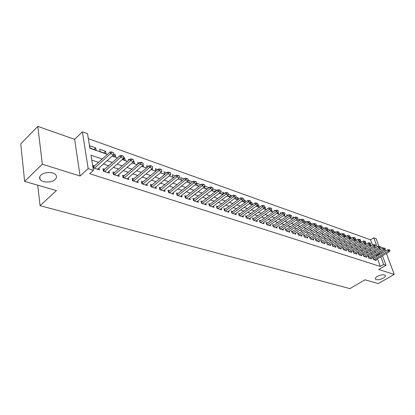 <?xml version="1.0" encoding="UTF-8"?>
<svg xmlns="http://www.w3.org/2000/svg" width="415" height="415" viewBox="0 0 415 415"><rect width="100%" height="100%" fill="white"/><g stroke="black" fill="none" stroke-linecap="round" stroke-linejoin="round"><path stroke-width="0.62" d="M377.396 276.39C381.069 274.616 383.688 274.279 385.245 275.389C385.623 276.172 384.949 277.096 383.216 278.143C379.559 279.907 376.95 280.234 375.393 279.129C375.015 278.356 375.679 277.443 377.396 276.39M40.888 175.156C44.255 171.618 53.992 171.654 55.968 175.172C56.834 176.603 56.549 178.025 55.112 179.436C51.725 182.906 42.128 182.901 40.089 179.379C39.228 177.978 39.492 176.567 40.888 175.156M372.488 245.089L370.559 239.818L373.801 237.816L376.12 238.661L378.983 246.37M383.18 248.004L380.467 247.05M382.474 255.78L385.981 265.242L378.682 269.522L394.25 274.398L378.205 283.601L365.024 279.793L349.892 288.627L40.068 205.669L56.435 190.589L24.635 181.397L20.75 143.87L37.806 126.373L42.325 164.205L80.079 176.027L88.167 168.646L82.403 131.825L87.539 133.692L89.884 148.285L107.438 154.401M80.079 176.027L74.612 139.336L37.806 126.373M74.612 139.336L82.403 131.825M370.559 239.818L88.333 138.657M394.25 274.398L386.396 253.441M385.494 251.028L385.001 249.711M24.635 181.397L42.325 164.205M373.796 258.037L372.748 257.689L373.412 259.52L376.255 260.454L375.969 259.66M369.002 256.454L367.944 256.107L368.608 257.948L371.498 258.898L371.207 258.089M364.137 254.852L363.063 254.494L363.722 256.351L366.663 257.316L366.367 256.496M359.188 253.217L358.104 252.86L358.762 254.727L361.75 255.707L361.455 254.872M354.161 251.557L353.061 251.194L353.72 253.077L356.755 254.073L356.454 253.223M349.046 249.872L347.931 249.503L348.59 251.402L351.676 252.413L351.375 251.547M343.848 248.16L342.723 247.786L343.376 249.695L346.515 250.722L346.214 249.846M338.562 246.417L337.421 246.038L338.075 247.963L341.265 249.005L340.959 248.113M333.183 244.643L332.031 244.259L332.68 246.199L335.927 247.262L335.621 246.349M327.715 242.837L326.548 242.453L327.191 244.404L330.496 245.483L330.19 244.56M322.154 241.001L320.966 240.612L321.615 242.578L324.971 243.678L324.66 242.734M316.495 239.133L315.291 238.739L315.934 240.721L319.353 241.836L319.042 240.876M310.731 237.235L309.517 236.835L310.155 238.827L313.636 239.969L313.32 238.988M304.869 235.305L303.64 234.895L304.273 236.908L307.816 238.065L307.494 237.064M298.899 233.334L297.654 232.924L298.286 234.947L301.892 236.125L301.57 235.108M292.824 231.331L291.558 230.911L292.186 232.95L295.859 234.153L295.537 233.116M286.635 229.288L285.354 228.867L285.976 230.922L289.717 232.146L289.395 231.082M280.338 227.213L279.036 226.782L279.653 228.852L283.461 230.097L283.139 229.018M273.916 225.096L272.598 224.66L273.215 226.746L277.09 228.017L276.764 226.912M267.379 222.938L266.041 222.497L266.653 224.598L270.601 225.89L270.274 224.764M260.713 220.739L259.359 220.292L259.961 222.414L263.992 223.732L263.66 222.575M253.923 218.498L252.548 218.046L253.145 220.183L257.253 221.527L256.921 220.344M247.003 216.215L245.607 215.759L246.199 217.911L250.385 219.281L250.048 218.072M239.943 213.891L238.532 213.424L239.113 215.593L243.382 216.988L243.045 215.753M232.748 211.515L231.311 211.043L231.892 213.227L236.244 214.654L235.907 213.388M225.407 209.093L223.95 208.615L224.52 210.82L228.961 212.273L228.624 210.976M217.922 206.623L216.443 206.136L217.004 208.361L221.532 209.84L221.195 208.517M210.281 204.107L208.781 203.609L209.336 205.85L213.958 207.36L213.616 206.006M202.484 201.534L200.959 201.031L201.508 203.288L206.224 204.834L205.882 203.438M194.526 198.91L192.98 198.401L193.515 200.678L198.329 202.25L197.986 200.824M186.402 196.233L184.831 195.714L185.36 198.007L190.272 199.615L189.93 198.147M178.102 193.494L176.505 192.965L177.023 195.283L182.045 196.923L181.703 195.418M169.631 190.698L168.008 190.163L168.516 192.498L173.641 194.173L173.299 192.627M160.973 187.845L159.319 187.3L159.817 189.655L165.061 191.367L164.714 189.774M152.123 184.924L150.448 184.374L150.93 186.745L156.289 188.498L155.947 186.859M143.082 181.941L141.375 181.381L141.847 183.778L147.325 185.567L146.983 183.876M133.838 178.896L132.1 178.32L132.561 180.738L138.159 182.569L137.816 180.826M124.381 175.773L122.617 175.192L123.063 177.63L128.79 179.503L128.448 177.708M114.711 172.588L112.916 171.992L113.347 174.45L119.204 176.37L118.866 174.513M104.819 169.325L102.987 168.718L103.408 171.203L109.399 173.159L109.067 171.245M93.935 149.483L95.715 147.828L89.666 145.707L90.055 148.129L96.114 150.24L95.715 147.828M103.833 152.928L105.612 151.304L99.699 149.229L100.103 151.631L106.022 153.69L105.612 151.304M113.508 156.299L115.287 154.696L113.596 154.105M122.965 159.593L124.744 158.016L123.67 157.643M119.515 156.185L119.095 156.035L119.178 156.486M133.469 161.726L133.998 161.264L133.511 161.093M129.407 159.656L128.474 159.324L128.66 160.315M139.077 163.048L137.645 162.545L137.941 164.034M148.523 166.363L146.62 165.694L147.019 167.644M157.757 169.605L155.402 168.775L155.978 171.094M166.783 172.77L163.998 171.794L164.496 174.061L165.009 174.243M175.612 175.872L172.417 174.751L172.92 176.998L173.844 177.319M184.25 178.901L180.66 177.641L181.173 179.871L182.481 180.328M192.7 181.869L188.737 180.478L189.261 182.688L190.936 183.274M200.974 184.774L196.648 183.254L197.182 185.448L199.21 186.153M207.225 188.944L208.978 187.58L204.683 186.076M214.737 191.564L216.49 190.215L212.739 188.898M222.103 194.132L223.851 192.799L220.624 191.668M229.324 196.648L231.072 195.335L228.349 194.381M236.41 199.112L238.153 197.82L235.912 197.032M243.361 201.534L245.099 200.258L243.325 199.636M250.183 203.91L251.915 202.65L250.593 202.188M256.875 206.245L258.607 205L257.715 204.683M263.447 208.532L265.169 207.303L264.697 207.137M268.189 208.361L267.763 208.211L267.872 208.584M274.938 210.732L274.165 210.457L274.367 211.136M281.562 213.056L280.447 212.662L280.737 213.626M288.057 215.333L286.615 214.83L286.998 216.065M294.432 217.574L292.679 216.957L293.146 218.451M300.688 219.768L298.634 219.047L299.184 220.79M306.83 221.921L304.48 221.102L305.144 223.057M312.863 224.038L310.233 223.12L311.177 225.163M318.782 226.118L315.981 225.132M324.597 228.162L321.869 227.202M328.467 231.181L330.132 230.102L327.653 229.23M333.79 233.038L335.45 231.969L333.338 231.228M339.024 234.859L340.679 233.801L338.92 233.189M344.175 236.654L345.825 235.606L344.409 235.113M349.238 238.418L350.882 237.385L349.798 237.001M354.223 240.155L355.863 239.133L355.1 238.864M359.131 241.867L360.76 240.85L360.308 240.695M112.346 155.895L115.712 157.067L115.287 154.696M122.415 159.401L125.19 160.366L124.744 158.016M132.25 162.83L134.455 163.598L133.998 161.264M141.857 166.176L143.517 166.752L143.108 164.708M151.252 169.45L152.388 169.844L152.149 168.687M160.434 172.645L161.072 172.868L160.932 172.225M204.585 186.703L204.943 188.151L207.313 188.975M212.293 189.785L212.547 190.801L215.245 191.74M216.609 190.693L216.49 190.215M219.846 192.788L220.007 193.4L223.016 194.448M224.074 193.644L223.851 192.799M227.259 195.719L230.626 197.099M231.388 196.528L231.072 195.335M234.641 198.5L238.085 199.698M238.568 199.34L238.153 197.82M242.054 201.078L245.395 202.245M245.607 202.084L245.099 200.258M249.322 203.609L252.502 204.72L251.915 202.65M256.439 206.094L259.193 207.054L258.607 205M263.426 208.527L265.766 209.342L265.169 207.303M270.274 210.908L272.219 211.588L271.618 209.565M276.987 213.248L278.553 213.792L278.143 212.444M283.575 215.546L284.773 215.961L284.457 214.934M290.038 217.797L290.879 218.088L290.656 217.372M296.383 220.007L296.881 220.178L296.746 219.758M315.945 225.293L316.51 227.021L317.107 227.228M321.672 227.757L322.071 228.956L322.927 229.256M327.222 229.931L327.534 230.859L328.644 231.248M332.68 232.068L332.908 232.732L334.267 233.204M335.579 232.353L335.45 231.969M338.049 234.153L338.189 234.574L339.786 235.129M340.891 234.418L340.679 233.801M343.324 236.202L345.213 237.017M346.115 236.446L345.825 235.606M348.564 238.184L350.545 238.874M351.251 238.433L350.882 237.385M353.865 240.031L355.79 240.7M356.303 240.378L355.863 239.133M359.079 241.846L360.941 242.495M361.278 242.293L360.76 240.85M364.204 243.631L366.014 244.264M366.17 244.165L365.584 242.542M369.246 245.39L370.979 245.991L370.419 244.456M102.297 159.07L90.994 155.22L93.427 170.352L89.728 173.698L380.316 266.451L377.494 258.747M376.618 256.346L376.312 255.521L375.783 255.344M372.613 254.281L370.953 253.726M367.757 252.652L366.046 252.076M362.824 250.997L361.06 250.406M357.808 249.311L355.987 248.704M352.709 247.605L350.831 246.972M347.521 245.862L345.586 245.213M342.251 244.093L340.253 243.423M336.887 242.298L334.832 241.608M331.429 240.467L329.313 239.756M325.879 238.604L323.695 237.873M320.23 236.711L317.978 235.953M314.482 234.781L312.163 234.003M308.636 232.82L306.239 232.016M302.675 230.818L300.211 229.993M296.611 228.784L294.069 227.934M290.438 226.715L287.818 225.833M284.145 224.603L281.443 223.695M277.739 222.456L274.953 221.522M271.213 220.266L268.339 219.302M264.562 218.036L261.595 217.04M257.782 215.759L254.727 214.737M250.868 213.44L247.719 212.387M243.823 211.079L240.57 209.985M236.633 208.667L233.282 207.542M229.303 206.208L225.848 205.046M221.823 203.698L218.259 202.504M214.192 201.14L210.519 199.906M206.405 198.526L202.613 197.255M198.453 195.859L194.542 194.547M190.335 193.136L186.299 191.782M182.045 190.355L177.879 188.955M173.579 187.513L169.273 186.07M164.926 184.613L160.486 183.124M156.082 181.646L151.496 180.105M147.04 178.611L142.309 177.023M137.801 175.514L132.909 173.875M128.344 172.339L123.297 170.648M118.674 169.097L113.461 167.349M108.782 165.777L103.392 163.972M98.656 162.379L91.777 160.076M94.693 165.984L92.83 165.367L93.23 167.873L99.367 169.88L99.035 167.899M37.734 185.183L40.068 205.669M385.981 265.242L383.652 264.49L380.804 256.776M380.316 266.451L383.652 264.49M93.427 170.352L88.167 168.646M379.741 248.414L380.218 249.695M381.12 252.138L381.577 253.373M377.168 246.941L373.801 237.816M112.18 156.05L117.57 157.923M122.243 159.552L127.462 161.368M132.079 162.976L137.126 164.734M141.691 166.322L146.573 168.023M151.081 169.59L155.812 171.239M160.263 172.785L164.843 174.383M169.237 175.913L173.672 177.454M178.019 178.969L182.315 180.463M186.61 181.962L190.77 183.409M195.014 184.888L199.044 186.288M203.241 187.751L207.147 189.11M211.292 190.552L215.079 191.87M219.182 193.297L222.85 194.573M226.906 195.989L230.46 197.224M234.47 198.624L237.919 199.823M241.888 201.202L245.229 202.364M249.15 203.734L252.393 204.86M256.278 206.214L259.417 207.303M263.26 208.641L266.3 209.705M270.108 211.028L273.06 212.055M276.826 213.367L279.684 214.363M283.414 215.66L286.189 216.625M289.877 217.911L292.57 218.845M296.222 220.116L298.831 221.029M302.447 222.284L304.978 223.166M308.563 224.411L311.017 225.267M314.565 226.502L316.946 227.332M320.458 228.556L322.766 229.36M326.247 230.569L328.488 231.352M331.933 232.55L334.106 233.308M337.519 234.496L339.626 235.227M343.008 236.405L345.052 237.115M348.403 238.283L350.39 238.973M353.71 240.129L355.629 240.799M358.923 241.945L360.785 242.593M364.048 243.73L365.859 244.357M369.091 245.483L370.844 246.095M374.045 247.21L375.746 247.802M379.917 254.369L379.611 253.544L379.082 253.363M375.917 252.284L374.268 251.723M371.077 250.634L369.371 250.053M366.155 248.959L364.396 248.362M361.154 247.257L359.338 246.635M356.065 245.524L354.192 244.886M350.893 243.761L348.963 243.102M345.628 241.966L343.641 241.291M340.279 240.145L338.23 239.445M334.832 238.288L332.721 237.572M329.297 236.405L327.119 235.658M323.659 234.485L321.412 233.718M317.926 232.53L315.608 231.741M312.085 230.538L309.699 229.728M306.14 228.515L303.676 227.674M300.087 226.45L297.55 225.589M293.924 224.354L291.304 223.462M287.647 222.212L284.944 221.294M281.251 220.033L278.465 219.089M274.73 217.813L271.861 216.838M268.09 215.551L265.133 214.545M261.32 213.243L258.27 212.205M254.416 210.893L251.272 209.824M247.376 208.496L244.134 207.391M240.202 206.053L236.856 204.911M232.877 203.558L229.428 202.38M225.407 201.01L221.849 199.797M217.787 198.417L214.114 197.161M210.006 195.766L206.214 194.474M202.064 193.058L198.152 191.725M193.95 190.293L189.914 188.918M185.666 187.471L181.5 186.055M177.2 184.587L172.905 183.124M168.552 181.64L164.117 180.131M159.713 178.632L155.132 177.07M150.681 175.555L145.945 173.942M141.437 172.407L136.551 170.741M131.991 169.185L126.938 167.468M122.321 165.891L117.103 164.117M112.424 162.519L107.034 160.683M376.312 255.521L379.611 253.544M113.653 152.881L112.066 152.04L113.653 152.881L113.565 154.795L97.515 169.273M94.449 168.272L110.499 153.721L110.177 151.911L112.066 152.04M93.121 167.178L110.177 151.911M113.565 154.795L110.499 153.721L112.117 152.341M123.732 156.434L122.181 155.609L123.732 156.434L123.634 158.323L107.578 172.567M104.585 171.587L120.641 157.275L120.309 155.475L122.181 155.609M103.283 170.482L120.309 155.475M123.634 158.323L120.641 157.275L122.238 155.91M133.583 159.905L132.063 159.095L133.583 159.905L133.469 161.767L117.414 175.784M114.488 174.824L130.543 160.74L130.201 158.961L132.063 159.095M113.217 173.709L130.201 158.961M133.469 161.767L130.543 160.74L132.12 159.391M143.201 163.297L141.712 162.498L143.201 163.297L143.076 165.129L127.032 178.927M124.168 177.994L140.218 164.127L139.865 162.364L141.712 162.498M122.923 176.863L139.865 162.364M143.076 165.129L140.218 164.127L141.774 162.794M152.601 166.607L151.143 165.824L152.601 166.607L152.466 168.417L136.431 182.003M133.635 181.09L149.67 167.437L149.312 165.689L151.143 165.824M132.411 179.949L149.312 165.689M152.466 168.417L149.67 167.437L151.205 166.119M161.793 169.849L160.366 169.076L161.793 169.849L161.648 171.634L145.624 185.012M142.89 184.115L158.914 170.674L158.54 168.941L160.366 169.076M141.691 182.968L158.54 168.941M161.648 171.634L158.914 170.674L160.429 169.367M170.778 173.013L169.377 172.256L170.778 173.013L170.622 174.772L154.619 187.954M151.942 187.077L167.951 173.838L167.572 172.121L169.377 172.256M150.764 185.925L167.572 172.121M170.622 174.772L167.951 173.838L169.445 172.547M179.565 176.11L178.196 175.369L179.565 176.11L179.399 177.848L163.417 190.833M160.797 189.971L176.785 176.935L176.396 175.229L178.196 175.369M159.64 188.815L176.396 175.229M179.399 177.848L176.785 176.935L178.258 175.654M188.161 179.14L186.817 178.409L188.161 179.14L187.985 180.857L172.028 193.649M169.465 192.809L185.432 179.96L185.033 178.268L186.817 178.409M168.329 191.642L185.033 178.268M187.985 180.857L185.432 179.96L186.885 178.689M196.575 182.107L195.257 181.386L196.575 182.107L196.388 183.798L180.458 196.404M177.947 195.584L193.888 182.922L193.483 181.246L195.257 181.386M176.832 194.412L193.483 181.246M196.388 183.798L193.888 182.922L195.325 181.666M204.808 185.007L203.516 184.296L204.808 185.007L204.616 186.677L188.706 199.101M186.252 198.297L202.167 185.821L201.757 184.156L203.516 184.296M185.152 197.125L201.757 184.156M204.616 186.677L202.167 185.821L203.583 184.576M212.864 187.85L211.598 187.149L212.864 187.85L212.667 189.494L196.788 201.747M194.381 200.959L210.265 188.654L209.85 187.009L211.598 187.149M193.307 199.781L209.85 187.009M212.667 189.494L210.265 188.654L211.671 187.424M220.759 190.63L219.514 189.94L220.759 190.63L220.547 192.254L204.704 204.336M202.349 203.568L218.202 191.434L217.776 189.8L219.514 189.94M201.285 202.385L217.776 189.8M220.547 192.254L218.202 191.434L219.582 190.215M228.483 193.354L227.264 192.674L228.483 193.354L228.271 194.962L212.464 206.872M210.151 206.12L225.968 194.153L225.542 192.534L227.264 192.674M209.108 204.932L225.542 192.534M228.271 194.962L225.968 194.153L227.337 192.949M236.057 196.02L234.859 195.356L236.057 196.02L235.834 197.607L220.064 209.362M217.797 208.621L233.578 196.819L233.147 195.211L234.859 195.356M216.77 207.433L233.147 195.211M235.834 197.607L233.578 196.819L234.932 195.621M243.475 198.635L242.298 197.981L243.475 198.635L243.242 200.201L227.513 211.795M225.293 211.069L241.037 199.428L240.596 197.836L242.298 197.981M224.282 209.881L240.596 197.836M243.242 200.201L241.037 199.428L242.37 198.246M250.743 201.197L249.586 200.549L250.743 201.197L250.504 202.743L234.812 214.187M232.639 213.476L248.341 201.986L247.9 200.404L249.586 200.549M231.643 212.283L247.9 200.404M250.504 202.743L248.341 201.986L249.664 200.813M257.871 203.708L256.735 203.07L257.871 203.708L257.627 205.238L241.976 216.526M239.839 215.831L255.505 204.496L255.059 202.925L256.735 203.07M239.118 215.593L238.864 214.638L255.059 202.925M257.627 205.238L255.505 204.496L256.807 203.334M264.853 206.167L263.738 205.544L264.853 206.167L264.604 207.682L248.995 218.824M246.904 218.14L262.524 206.955L262.072 205.394L263.738 205.544M245.934 216.952L262.072 205.394M264.604 207.682L262.524 206.955L263.816 205.804M271.706 208.584L270.606 207.967L271.706 208.584L271.452 210.078L255.884 221.076M253.83 220.407L269.408 209.362L268.956 207.816L270.606 207.967M252.875 219.219L268.956 207.816M271.452 210.078L269.408 209.362L270.684 208.221M278.418 210.95L277.345 210.343L278.418 210.95L278.164 212.428L262.643 223.286M260.63 222.627L276.162 211.728L275.7 210.192L277.345 210.343M259.686 221.439L275.7 210.192M278.164 212.428L276.162 211.728L277.422 210.597M285.012 213.274L283.953 212.672L285.012 213.274L284.747 214.737L269.273 225.459M267.296 224.811L282.786 214.047L282.319 212.527L283.953 212.672M266.368 223.623L282.319 212.527M284.747 214.737L282.786 214.047L284.031 212.926M291.475 215.551L290.438 214.96L291.475 215.551L291.206 216.998L275.783 227.586M273.843 226.953L289.281 216.324L288.814 214.814L290.438 214.96M272.925 225.765L288.814 214.814M291.206 216.998L289.281 216.324L290.516 215.214M297.82 217.787L296.798 217.206L297.82 217.787L297.545 219.219L282.169 229.677M280.265 229.054L295.656 218.555L295.19 217.055L296.798 217.206M279.362 227.866L295.19 217.055M297.545 219.219L295.656 218.555L296.875 217.455M304.05 219.981L303.043 219.405L304.05 219.981L303.77 221.397L288.441 231.726M286.573 231.114L301.913 220.744L301.44 219.26L303.043 219.405M285.676 229.931L301.44 219.26M303.77 221.397L301.913 220.744L303.121 219.654M310.161 222.134L309.17 221.569L310.161 222.134L309.875 223.535L294.598 233.744M292.762 233.142L308.055 222.897L307.582 221.418L309.17 221.569M291.88 231.954L307.582 221.418M309.875 223.535L308.055 222.897L309.248 221.812M316.163 224.25L315.187 223.69L316.163 224.25L315.877 225.636L300.647 235.72M298.842 235.129L314.088 225.008L313.61 223.545L315.187 223.69M297.97 233.946L313.61 223.545M315.877 225.636L314.088 225.008L315.27 223.934M322.056 226.325L321.096 225.776L322.056 226.325L321.765 227.695L306.586 237.665M304.818 237.084L320.007 227.083L319.529 225.625L321.096 225.776M303.956 235.902L319.529 225.625M321.765 227.695L320.007 227.083L321.179 226.019M327.84 228.364L326.901 227.825L327.84 228.364L327.549 229.723L312.422 239.574M310.685 239.004L325.827 229.116L325.339 227.674L326.901 227.825M309.834 237.821L325.339 227.674M327.549 229.723L325.827 229.116L326.979 228.063M333.525 230.372L332.602 229.832L333.525 230.372L333.229 231.71L318.16 241.447M316.448 240.887L331.538 231.119L331.051 229.687L332.602 229.832M315.608 239.709L331.051 229.687M333.229 231.71L331.538 231.119L332.68 230.071M339.112 232.338L338.199 231.809L339.112 232.338L338.811 233.666L323.793 243.289M322.113 242.739L337.151 233.085L336.664 231.658L338.199 231.809M321.277 241.561L336.664 231.658M338.811 233.666L337.151 233.085L338.282 232.047M344.6 234.273L343.703 233.749L344.6 234.273L344.3 235.585L329.328 245.104M327.679 244.565L342.66 235.015L342.173 233.604L343.703 233.749M326.854 243.387L342.173 233.604M344.3 235.585L342.66 235.015L343.786 233.982M349.995 236.171L349.108 235.658L349.995 236.171L349.689 237.473L334.775 246.884M333.152 246.354L348.081 236.913L347.594 235.507L349.108 235.658M332.337 245.177L347.594 235.507M349.689 237.473L348.081 236.913L349.191 235.891M355.297 238.044L354.426 237.53L355.297 238.044L354.986 239.331L340.129 248.632M338.531 248.113L353.409 238.775L352.916 237.385L354.426 237.53M337.727 246.941L352.916 237.385M354.986 239.331L353.409 238.775L354.509 237.764M360.511 239.88L359.649 239.372L360.511 239.88L360.194 241.151L345.389 250.354M343.822 249.84L358.643 240.607L358.15 239.227L359.649 239.372M343.023 248.673L358.15 239.227M360.194 241.151L358.643 240.607L359.732 239.605M365.631 241.686L364.785 241.188L365.631 241.686L365.319 242.946L350.566 252.05M349.025 251.542L363.789 242.412L363.296 241.037L364.785 241.188M348.232 250.375L363.296 241.037M365.319 242.946L363.789 242.412L364.868 241.416M370.673 243.46L369.838 242.967L370.673 243.46L370.356 244.71L355.655 253.715M354.14 253.217L368.852 244.186L368.354 242.822L369.838 242.967M353.357 252.05L368.354 242.822M370.356 244.71L368.852 244.186L369.921 243.195M375.627 245.208L374.802 244.72L375.627 245.208L375.305 246.443L360.666 255.355M359.172 254.862L373.832 245.929L373.334 244.575L374.802 244.72M358.773 254.732L358.41 253.695L373.334 244.575M375.305 246.443L373.832 245.929L374.885 244.943M380.498 246.925L379.689 246.443L380.498 246.925L380.176 248.149L365.594 256.963M364.121 256.486L378.724 247.641L378.226 246.297L379.689 246.443M363.727 256.351L363.358 255.324L378.226 246.297M380.176 248.149L378.724 247.641L379.772 246.666M385.296 248.611L384.498 248.139L385.296 248.611L384.97 249.83L370.439 258.55M368.992 258.078L383.543 249.327L383.045 247.994L384.498 248.139M368.235 256.916L383.045 247.994M384.97 249.83L383.543 249.327L384.581 248.362M390.012 250.276L389.223 249.809L390.012 250.276L389.685 251.48L375.212 260.112M373.785 259.645L388.279 250.987L387.781 249.659L389.223 249.809M373.038 258.488L387.781 249.659M389.685 251.48L388.279 250.987L389.306 250.027M94.065 168.148L93.842 166.757M93.749 168.044L93.572 166.939M104.201 171.462L103.968 170.083M103.885 171.359L103.698 170.264M114.104 174.699L113.86 173.335M113.783 174.596L113.596 173.512M123.779 177.864L123.53 176.51M123.463 177.76L123.265 176.686M133.241 180.961L132.987 179.617M132.925 180.857L132.722 179.794M142.495 183.985L142.231 182.657M142.179 183.881L141.966 182.828M151.548 186.947L151.273 185.63M151.226 186.843L151.013 185.801M160.403 189.842L160.123 188.535M160.081 189.738L159.863 188.706M169.066 192.679L168.781 191.382M168.744 192.576L168.521 191.548M177.547 195.455L177.257 194.168M177.226 195.351L176.998 194.329M185.853 198.168L185.557 196.897M185.531 198.064L185.298 197.052M193.981 200.829L193.681 199.563M193.665 200.725L193.426 199.724M201.944 203.433L201.643 202.183M201.628 203.329L201.389 202.338M209.751 205.985L209.44 204.745M209.43 205.882L209.186 204.896M217.398 208.486L217.081 207.256M217.076 208.382L216.827 207.407M224.889 210.939L224.572 209.715M224.572 210.836L224.318 209.866M232.234 213.341L231.912 212.127M231.918 213.237L231.663 212.278M239.434 215.696L239.113 214.493M246.5 218.01L246.173 216.812M253.425 220.272L253.093 219.089M260.226 222.497L259.889 221.32M266.892 224.676L266.555 223.509M273.438 226.818L273.096 225.661M279.86 228.919L279.518 227.773M286.168 230.984L285.821 229.843M292.357 233.007L292.01 231.876M298.442 234.999L298.089 233.873M304.413 236.949L304.06 235.834M310.28 238.869L309.927 237.764M316.043 240.757L315.69 239.657M321.708 242.609L321.35 241.52M327.279 244.43L326.916 243.346M332.752 246.22L332.389 245.146M338.132 247.983L337.769 246.915M343.423 249.711L343.06 248.652M348.626 251.412L348.258 250.359M353.741 253.088L353.373 252.04M40.089 179.379L39.783 176.754M375.393 279.129L375.274 278.797"/></g></svg>
